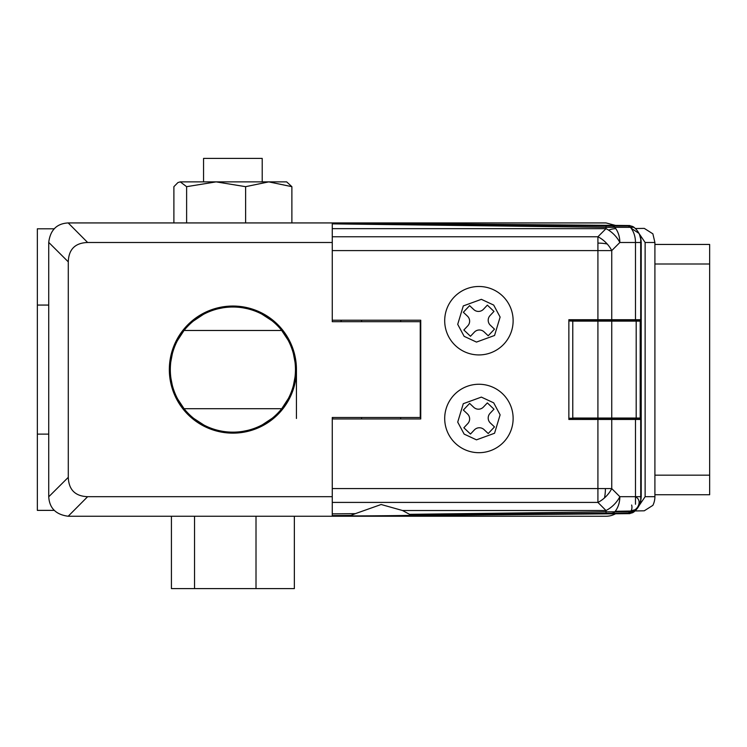 <?xml version="1.0" encoding="UTF-8"?>
<svg xmlns="http://www.w3.org/2000/svg" width="747" height="747" viewBox="0 0 747 747"><rect width="100%" height="100%" fill="white"/><g stroke="black" fill="none" stroke-linecap="round" stroke-linejoin="round"><path stroke-width="1.12" d="M420.253 371.156A15.64 15.64 0 0 0 420.748 370.661M420.748 349.148A15.64 15.64 0 0 0 420.253 348.653M48.732 242.392L68.285 261.852L68.285 477.333L48.732 496.783L48.732 242.289C50.338 229.983 56.828 223.53 68.192 222.933L87.642 242.495L332.266 242.495L332.266 222.933L68.192 222.933M68.285 261.852C68.687 249.339 75.139 242.887 87.642 242.495M169.336 369.588L173.752 346.309M173.799 346.197L187.572 325.038M187.955 324.656L208.917 310.733M209.496 310.5L231.729 306.046M234.1 306.055L256.165 310.453M256.277 310.5L277.436 324.273M277.819 324.656L291.741 345.618M291.974 346.197L296.438 369.588L292.021 392.866M332.929 418.964L332.443 417.498M332.266 242.495L332.266 321.686L332.266 320.22L420.748 320.22L420.748 418.964L332.266 418.964L332.266 488.585L597.917 488.585L597.917 419.45L568.859 419.45L568.859 319.725L641.215 319.725L641.215 242.495L641.215 496.69L640.739 500.976L640.702 419.45L597.917 419.45M332.266 321.686L420.253 321.686L420.253 417.498L332.266 417.498L332.266 516.242L68.192 516.242C55.922 514.646 49.433 508.156 48.732 496.783M231.673 433.129L209.608 428.722M209.496 428.675L188.337 414.902M187.955 414.529L174.032 393.557M173.799 392.978L169.345 370.223M291.974 392.978L278.201 414.137M277.819 414.529L256.856 428.442M256.277 428.675L234.044 433.129M68.285 477.333C68.752 489.771 75.204 496.223 87.642 496.69L332.266 496.69M283.384 516.242L302.937 516.242M340.735 321.686L341.528 320.22M332.266 515.57L350.913 515.411L355.32 513.656L332.266 513.852L332.266 502.414L597.917 502.414A19.553 11.289 -45 0 0 604.5 497.894A19.553 11.289 -45 0 0 611.746 488.585L611.746 419.45M611.746 319.725L611.746 250.59A19.553 11.289 -135 0 0 607.227 244.008A19.553 11.289 -135 0 0 597.917 236.762L332.266 236.762L332.266 228.666L606.013 228.666L606.013 227.331L634.007 227.331L629.73 225.529L332.266 222.933L606.013 222.933L615.528 225.407M332.266 223.586L612.204 226.042A5.864 4.146 90 0 1 614.79 227.377A19.553 13.829 90 0 1 615.789 228.666A19.553 13.829 90 0 1 619.842 242.495A19.553 11.289 -135 0 0 608.581 230.123A19.553 11.289 -135 0 0 606.013 228.666L597.917 236.762L597.917 243.111A19.553 7.479 0 0 1 607.227 244.008M513.133 418.469A34.222 34.222 0 0 1 478.92 452.691A34.222 34.222 0 0 1 444.698 418.469A34.222 34.222 0 0 1 478.92 384.257A34.222 34.222 0 0 1 513.133 418.469M513.133 320.706A34.222 34.222 0 0 1 478.92 354.928A34.222 34.222 0 0 1 444.698 320.706A34.222 34.222 0 0 1 478.92 286.484A34.222 34.222 0 0 1 513.133 320.706M381.147 223.932L364.527 223.642L381.147 223.932M422.214 515.028L411.886 514.879C437.079 514.823 411.718 515.542 381.147 515.747C350.268 516.074 325.057 515.794 350.913 515.411L340.081 515.747M355.32 513.656L381.147 504.505L402.53 510.518L409.543 514.328L606.013 511.844L606.013 510.518A19.553 11.289 -45 0 0 619.842 496.69L640.702 496.69M640.702 319.725L640.702 242.495L619.842 242.495L611.746 250.59L332.266 250.59L332.266 320.22M402.53 510.518L606.013 510.518L597.917 502.414L597.917 488.585L611.746 488.585L619.842 496.69A19.553 13.829 90 0 1 614.79 511.798L634.007 511.844A19.553 19.553 0 0 0 640.739 500.976M631.635 505.019A5.864 4.146 90 0 1 627.853 513.133L630.356 513.161L629.73 513.647L332.266 516.242L606.013 516.242A19.553 19.553 0 0 0 615.528 513.768M630.356 513.161A5.864 5.864 50.8 0 0 634.007 511.844L629.73 513.647M640.702 419.45L641.215 419.45L641.215 496.69M612.204 226.042L630.356 226.014L629.73 225.529M409.543 514.328L411.886 514.879L627.853 513.133M612.204 513.133A5.864 4.146 90 0 0 614.79 511.798L606.013 511.844L606.069 513.161M640.702 242.495L640.739 238.209L641.215 242.467M332.266 223.867L606.013 227.331L606.069 226.014M630.356 226.014A5.864 5.864 -50.8 0 1 634.007 227.331A19.553 19.553 0 0 1 640.739 238.209M630.982 511.032L644.278 510.799L652.878 505.355A19.553 19.553 0 0 0 654.904 496.69L654.904 242.486L652.878 233.83L644.278 228.386L635.342 228.526M615.201 511.303L630.468 511.032L635.342 509.631L635.342 510.948M638.965 233.381L645.128 242.495L645.128 496.69L638.965 505.794L635.342 509.631M638.937 505.831A9.776 9.776 0 0 1 630.991 511.013M631.075 228.171L638.937 233.344M641.122 498.538L639.497 504.692M654.904 471.273L654.904 481.049M639.497 234.483L641.122 240.646M654.904 475.176L709.65 475.176L709.65 494.729L654.904 494.729M654.904 244.446L709.65 244.446L709.65 263.999L654.904 263.999M709.65 475.176L709.65 263.999M572.772 418.404L568.859 418.404M572.772 320.771L568.859 320.771M594.126 319.725L594.126 320.706L629.478 320.706L629.478 319.725M630.337 319.725L630.337 320.706M572.772 418.049L641.215 418.04L641.215 321.135L572.772 321.126L572.772 418.236L568.859 418.236M630.337 418.469L630.337 419.45M640.356 418.469L629.478 418.469L629.478 419.45M629.478 320.706L640.356 320.706M572.772 319.725L572.772 320.874L582.548 320.874L582.548 319.725M582.548 320.808L594.126 320.706M629.478 418.469L582.548 418.376M594.126 419.45L594.126 418.469M582.548 419.45L582.548 418.301L572.772 418.301L572.772 419.45M572.772 321.126L568.859 320.939M467.762 325.86L463.85 330.006L470.479 336.271L474.392 332.126A6.844 6.844 0 0 1 484.075 331.855L488.211 335.776L494.486 329.147L490.34 325.225A6.844 6.844 0 0 1 490.069 315.551L493.982 311.406L487.352 305.14L483.44 309.286A6.844 6.844 0 0 1 473.766 309.557L469.62 305.635L463.345 312.265L467.491 316.186A6.844 6.844 0 0 1 467.762 325.86M467.762 423.624L463.85 427.77L470.479 434.044L474.392 429.898A6.844 6.844 0 0 1 484.075 429.628L488.211 433.54L494.486 426.91L490.34 422.998A6.844 6.844 0 0 1 490.069 413.315L493.982 409.179L487.352 402.904L483.44 407.05A6.844 6.844 0 0 1 473.766 407.32L469.62 403.408L463.345 410.038L467.491 413.95A6.844 6.844 0 0 1 467.762 423.624M296.438 369.588L296.438 418.469M296.027 362.351A63.551 63.551 0 0 1 240.123 432.728A63.551 63.551 0 0 1 169.746 376.824A63.551 63.551 0 0 1 225.65 306.457A63.551 63.551 0 0 1 296.027 362.351M184.845 408.693L184.042 408.693A62.571 62.571 0 0 1 184.042 330.482A62.571 62.571 0 0 1 295.457 369.588A62.571 62.571 0 0 1 184.042 408.693L280.928 408.693M280.928 330.482L184.845 330.482M54.326 510.378L37.35 510.378L37.35 228.806L54.326 228.806M48.732 434.119L37.35 434.119M48.732 305.065L37.35 305.065M262.216 181.876L262.216 158.411L203.558 158.411L203.558 181.876M194.547 516.242L194.547 588.589L171.418 588.589L171.418 516.242M194.547 588.589L256.006 588.589L256.006 516.242M256.006 588.589L294.355 588.589L294.355 516.242M173.892 222.933L173.892 186.675L177.945 182.548L180.26 181.876L177.945 182.548M291.881 186.675L286.661 181.876L268.752 181.876L245.623 186.675L216.116 181.876L186.619 186.675L180.26 181.876L268.752 181.876L291.881 186.675L291.881 222.933M245.623 222.933L245.623 186.675M186.619 222.933L186.619 186.675M635.482 496.69C646.65 503.291 628.414 517.419 630.431 511.798M87.642 496.69L68.192 516.242M605.397 488.585A19.553 7.479 90 0 1 604.5 497.894M615.789 228.666A19.553 9.776 144.7 0 0 608.581 230.123M597.917 319.725L597.917 243.111M635.482 504.244L635.482 419.45M635.482 319.725L635.482 242.495A19.553 13.829 -90 0 0 631.439 228.666A19.553 13.829 -90 0 0 630.431 227.377A5.864 4.146 90 0 0 627.853 226.042M645.128 496.69L654.904 496.69M645.128 242.495L654.904 242.486M640.198 320.78L640.198 418.395M597.917 321.126L597.917 418.049M611.746 321.079L611.746 418.096M636.192 320.865L636.192 418.311M464.139 336.337L457.715 324.347L463.289 305.925L481.357 299.332L493.692 305.075L500.117 317.064L494.551 335.478L476.474 342.079L464.139 336.337M464.139 434.1L457.715 422.111L463.289 403.697L481.357 397.105L493.692 402.838L500.117 414.837L494.551 433.251L476.474 439.843L464.139 434.1M400.7 320.22L400.7 321.686M400.7 417.498L400.7 418.964M361.595 320.22L361.595 321.686M361.595 417.498L361.595 418.964"/></g></svg>
